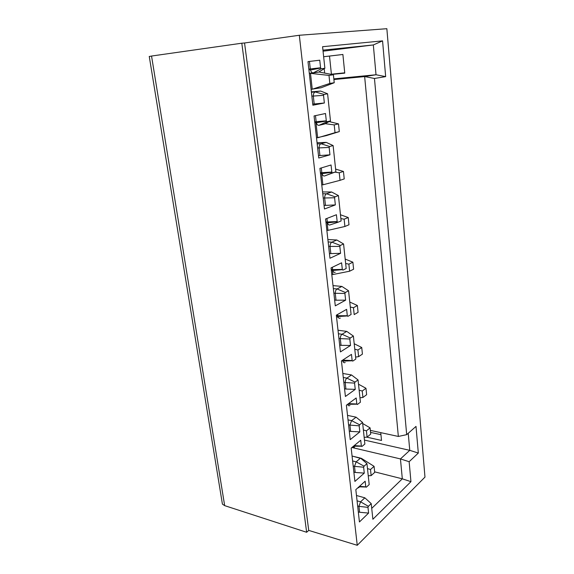 <?xml version="1.0" encoding="UTF-8"?>
<svg xmlns="http://www.w3.org/2000/svg" width="574" height="574" viewBox="0 0 574 574"><rect width="100%" height="100%" fill="white"/><g stroke="black" fill="none" stroke-linecap="round" stroke-linejoin="round"><path stroke-width="0.86" d="M299.312 35.258L357.25 545.3L424.975 477.102L386.854 28.7L299.312 35.258L244.546 42.985L308.74 530.398L357.25 545.3M323.535 95.334L313.304 96.059C313.339 93.741 314.007 92.385 315.305 91.976L324.045 94.423L323.535 95.334L324.36 102.997L312.866 105.221L307.994 61.612L319.747 60.198L320.615 68.048L321.282 68.772L324.877 68.292L322.581 46.709L382.564 40.869L385.663 76.615L374.463 78.473L406.693 434.654L416.006 426.403L418.317 453.058L409.14 461.718L400.451 458.927L351.912 447.49M324.045 94.423L327.596 93.792L320.651 91.051L311.373 91.862M329.153 147.432L319.072 147.905C319.108 145.645 319.761 144.261 321.024 143.744L329.648 146.499L329.153 147.432L329.95 154.829L318.764 158.022L314.064 115.934L325.494 113.508L326.333 121.078L326.986 121.731L330.481 120.935L327.596 93.792M329.648 146.499L333.107 145.566L326.233 142.381L321.024 143.744L317.185 143.895M334.585 197.757L324.647 198.001C324.683 195.791 325.322 194.385 326.549 193.775L335.065 196.81L334.585 197.757L335.352 204.911L324.461 209.001L319.919 168.361L331.047 164.982L331.851 172.293L332.49 172.874L335.898 171.791L333.107 145.566M335.065 196.81L338.43 195.591L331.621 191.996L326.549 193.775L322.76 193.747M339.83 246.411L330.036 246.44C330.072 244.273 330.696 242.845 331.894 242.149L340.303 245.442L339.83 246.411L340.576 253.328L329.964 258.25L325.58 218.981L336.414 214.726L337.189 221.786L337.813 222.303L341.128 220.947L338.43 195.591M340.303 245.442L343.575 243.964L336.83 239.989L331.894 242.149L328.141 241.955M344.902 293.472L335.245 293.292C335.288 291.176 335.89 289.727 337.06 288.952L345.361 292.482L344.902 293.472L345.627 300.159L335.288 305.863L331.04 267.9L341.595 262.82L342.348 269.644L342.958 270.096L346.187 268.496L343.575 243.964M345.361 292.482L348.562 290.767L341.882 286.426L337.06 288.952L333.358 288.6M349.817 339.012L340.296 338.638C340.332 336.572 340.92 335.108 342.061 334.247L350.262 338.007L349.817 339.012L350.513 345.483L340.432 351.912L336.328 315.191L346.617 309.343L347.342 315.944L347.93 316.339L351.087 314.502L348.562 290.767M350.262 338.007L353.383 336.063L346.761 331.392L342.061 334.247L338.402 333.759M354.567 383.102L345.182 382.557C345.218 380.526 345.799 379.048 346.904 378.123L355.012 382.09L354.567 383.102L355.249 389.38L345.412 396.476L341.437 360.938L351.475 354.38L352.178 360.766L352.752 361.103L355.83 359.051L353.383 336.063M355.012 382.09L358.054 379.931L351.496 374.951L346.904 378.123L343.288 377.491M359.173 425.822L349.91 425.104L351.604 420.634L359.604 424.789L359.173 425.822L359.833 431.899L350.233 439.634L346.387 405.222L356.174 397.99L356.856 404.175L357.415 404.462L360.422 402.202L358.054 379.931M359.604 424.789L362.574 422.442L356.081 417.169L351.604 420.634L348.023 419.874M363.643 467.222L354.502 466.346L356.153 461.84L364.06 466.181L363.643 467.222L364.275 473.12L354.904 481.435L351.18 448.1L360.73 440.244L361.39 446.235L361.943 446.472L364.87 444.025L362.574 422.442M364.06 466.181L366.958 463.649L369.19 484.578L366.327 487.204L365.789 487.01L365.15 481.206L355.823 489.644L359.432 521.96L368.587 513.084L367.97 507.373L368.379 506.318L371.213 503.613L372.885 519.262L410.948 481.665L409.14 461.718M308.74 530.398L306.652 532.277L241.805 43.208L244.546 42.985M306.652 532.277L224.671 505.637L151.543 56.037L241.805 43.208M222.116 502.279L222.418 504.13L224.671 505.637M151.543 56.037L149.276 56.525M330.854 74.276L331.406 74.197L329.512 56.065L342.893 54.473L323.65 56.733M331.765 74.448L344.759 73.128L342.886 54.444M344.73 72.833L331.406 74.197M323.65 56.74L329.512 56.065M324.195 68.708L324.662 73.099M323.062 51.186L373.33 44.944L376.013 74.756L364.648 76.572L333.903 79.549M333.831 78.868L376.013 74.756L385.663 76.615M322.947 50.153L373.33 44.944L382.564 40.869M309.321 73.479L316.913 72.374M311.094 89.336L321.146 87.75L334.233 82.728L333.408 74.756L328.988 75.416L329.835 83.438L312.249 89.235L310.484 73.357L328.988 75.416M319.445 72.109L333.408 74.756M329.835 83.438L334.233 82.728M316.511 137.839L326.333 135.615L339.313 131.604L338.509 123.891L334.204 124.902L335.022 132.673L317.659 137.789L315.951 122.477M325.106 123.668L334.204 124.902M329.211 121.58L338.509 123.891M335.022 132.673L339.313 131.604M321.756 184.814L322.897 184.806L321.627 173.398M335.058 172.135L339.248 172.803L340.038 180.329L322.897 184.806M335.603 169.079L343.453 171.454L339.248 172.803M343.453 171.454L344.228 178.923L340.038 180.329M326.843 230.325L327.969 230.368L327.101 222.619M340.877 218.601L344.135 219.196L344.902 226.486L327.969 230.368M340.468 214.769L348.239 217.532L344.135 219.196M348.239 217.532L348.985 224.771L344.902 226.486M331.772 274.444L332.884 274.537L332.403 270.218M345.656 263.495L348.87 264.155L349.616 271.215L332.884 274.537M345.182 259.068L352.874 262.196L348.87 264.155M352.874 262.196L353.606 269.213L349.616 271.215M337.534 316.281L337.656 317.372M350.291 307.018L353.462 307.736L354.187 314.588L358.083 312.306L357.372 305.497L353.462 307.736M349.76 302.032L357.372 305.497M354.782 349.229L357.918 350.004L358.614 356.655L355.615 357.071M354.194 343.726L361.735 347.507L357.918 350.004M361.735 347.507L362.424 354.115L358.614 356.655M359.145 390.198L362.237 391.023L362.912 397.473L359.955 397.804M358.506 384.2L365.968 388.282L362.237 391.023M365.968 388.282L366.635 394.697L362.912 397.473M361.003 458.511L352.063 456.021M367.489 468.592L370.503 469.518L371.148 475.602L368.25 475.774M361.29 458.267L374.076 466.332L370.503 469.518M374.076 466.332L374.707 472.38L371.148 475.602M363.378 429.962L366.427 430.844L367.087 437.108L364.16 437.359M362.689 423.512L370.087 427.874L366.427 430.844M370.087 427.874L370.732 434.102L367.087 437.108M330.481 120.935L324.245 124.106L318.986 125.311C317.809 125.455 316.934 124.594 316.353 122.743L316.159 121.717L326.283 120.82M311.424 92.314L320.651 91.051M311.854 96.181L313.304 96.059L314.186 103.98L324.36 102.997M312.737 104.088L314.186 103.98M309.451 61.432L310.29 68.945L320.565 67.775M321.282 68.772L313.196 72.891C311.998 72.927 311.094 71.972 310.491 70.028L310.29 68.945L308.826 69.102M324.877 68.292L318.599 72.137L309.3 73.3M374.463 78.473L364.648 76.572L398.349 436.448L370.345 430.385M371.722 508.37L402.317 478.831L400.451 458.927L409.764 450.339L408.229 433.291M410.948 481.665L402.317 478.831L374.65 471.85M371.213 503.613L364.842 497.823L360.565 501.812L368.379 506.318M367.97 507.373L358.951 506.347L360.565 501.812L357.071 500.829M357.645 505.974L358.951 506.347L359.611 512.266L368.587 513.084M358.305 511.886L359.611 512.266M356.476 495.498L364.842 497.823M358.994 487.563L357.688 487.95M366.958 463.649L360.529 458.102L356.153 461.84L352.615 460.965M353.182 466.016L354.502 466.346L355.177 472.445L364.275 473.12M353.864 472.108L355.177 472.445M352.063 456.05L360.529 458.102M354.531 447.153L352.623 446.909M348.576 424.817L349.91 425.104L350.614 431.397L359.833 431.899M349.279 431.096L350.614 431.397M347.521 415.389L356.081 417.169M349.932 405.481C348.899 406.127 348.145 405.746 347.665 404.333L347.65 404.29M343.826 382.313L345.182 382.557L345.9 389.043L355.249 389.38M344.551 388.799L345.9 389.043M342.843 373.473L351.496 374.951M342.685 360.128L352.142 360.565M345.182 362.488C344.135 363.062 343.36 362.61 342.857 361.139L342.405 360.307M338.925 338.452L340.296 338.638L341.035 345.34L350.513 345.483M339.672 345.139L341.035 345.34M338.007 330.237L346.761 331.392M337.605 314.466L337.742 315.722L347.306 315.736M340.282 318.111C339.205 318.606 338.416 318.082 337.899 316.547L337.742 315.722L336.371 315.557M333.867 293.156L335.245 293.292L336.02 300.209L345.627 300.159M334.635 300.066L336.02 300.209M333.02 285.615L341.882 286.426M332.353 267.269L332.611 269.615L342.312 269.421M335.216 272.277C334.118 272.693 333.307 272.098 332.776 270.483L332.611 269.615L331.22 269.507M328.637 246.361L330.036 246.44L330.832 253.586L340.576 253.328M329.433 253.5L330.832 253.586M327.876 239.545L336.83 239.989M326.922 218.457L327.309 221.966L337.146 221.557M337.813 222.303L329.985 224.922C328.866 225.252 328.034 224.57 327.489 222.884L327.309 221.966L325.903 221.916M323.234 197.987L324.647 198.001L325.472 205.399L335.352 204.911M324.059 205.37L325.472 205.399M322.559 191.946L331.621 191.996M321.304 167.938L321.827 172.695L331.808 172.049M332.49 172.874L324.583 175.96C323.435 176.196 322.581 175.429 322.014 173.664L321.827 172.695L320.407 172.709M335.898 171.791L324.583 175.96M317.637 147.956L319.072 147.905L319.926 155.554L329.95 154.829M318.491 155.597L319.926 155.554M317.056 142.747L326.233 142.381M315.485 115.632L316.159 121.717L314.717 121.803M418.317 453.058L409.764 450.339L364.454 440.086M366.714 437.137L381.523 440.445L380.741 432.638M406.693 434.654L398.349 436.448M380.942 434.654L370.553 432.387M359.468 486.343L365.76 486.845M354.194 445.618L361.362 446.055M348.533 403.637L356.82 403.988M326.986 121.731L318.986 125.311M149.254 56.417L222.418 504.13M320.615 68.048L310.491 70.028M365.789 487.01L358.915 486.845M361.39 446.235L353.484 446.206M356.856 404.175L347.665 404.333M352.178 360.766L342.857 361.139M341.724 360.752L342.807 360.924M347.342 315.944L337.899 316.547M336.436 316.152L337.842 316.317M342.348 269.644L332.776 270.483M331.291 270.132L332.719 270.246M337.189 221.786L327.489 222.884M325.982 222.583L327.424 222.626M331.851 172.293L322.014 173.664M320.486 173.413L321.949 173.391M326.333 121.078L316.353 122.743M314.803 122.542L316.281 122.456M308.92 69.885L310.419 69.727"/></g></svg>
